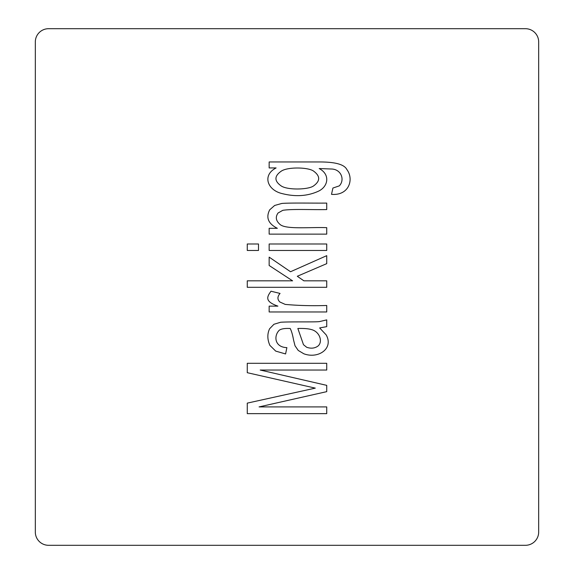 <?xml version="1.0" encoding="UTF-8"?>
<svg xmlns="http://www.w3.org/2000/svg" width="574" height="574" viewBox="0 0 574 574"><rect width="100%" height="100%" fill="white"/><g stroke="black" fill="none" stroke-linecap="round" stroke-linejoin="round"><path stroke-width="0.86" d="M35.323 532.055L35.323 41.945A13.245 13.245 0 0 1 48.568 28.7L525.432 28.7A13.245 13.245 0 0 1 538.677 41.945L538.677 532.055A13.245 13.245 0 0 1 525.432 545.3L48.568 545.3A13.245 13.245 0 0 1 35.323 532.055M247.265 250.465L258.487 250.465L258.487 243.986L247.265 243.986L247.265 250.465M247.265 413.639L326.735 413.639L326.735 406.909L259.075 406.909L326.735 391.647L326.735 385.362L260.216 370.036L326.735 370.036L326.735 363.299L247.265 363.299L247.265 372.691L315.291 388.124L247.265 403.127L247.265 413.639M247.265 287.309L326.735 287.309L326.735 280.837L303.904 280.837L297.296 276.273L326.735 263.645L326.735 255.66L290.53 271.739L269.156 257.13L269.156 265.504L292.582 280.837L247.265 280.837L247.265 287.309M269.156 311.962L326.735 311.962L326.735 305.483C312.163 305.956 298.322 305.598 285.221 304.407L279.875 302.003C277.242 299.449 277.307 296.593 280.055 293.436L271.007 291.212C266.917 296.823 264.413 301.415 277.902 306.129L269.156 306.129L269.156 311.962M269.156 234.135L326.735 234.135L326.735 227.663C310.426 227.01 286.476 229.607 280.277 224.649C275.893 220.954 275.161 217.065 278.081 212.99L282.803 210.321C292.424 208.793 312.428 209.905 326.735 209.567L326.735 203.088C312.091 203.232 290.207 202.751 281.848 203.44L274.652 205.463L269.73 209.797C265.697 217.56 268.237 223.731 277.35 228.309L269.156 228.309L269.156 234.135M301.529 339.055L297.849 328.479C303.797 328.321 308.238 328.665 311.187 329.512C319.862 331.528 323.169 342.126 317.795 346.194C314.552 348.382 310.843 348.741 306.652 347.256L303.481 344.709L301.529 339.055M326.147 334.857L319.646 327.933L326.735 326.642L326.735 319.883L319.826 321.512C318.061 322.258 289.303 321.555 280.607 322.258L273.956 324.267L269.608 328.759C267.183 333.86 267.276 339.399 269.888 345.383L275.707 351.101L285.587 353.95L286.885 347.622C274.752 347.306 273.461 336.034 279.244 330.272C280.873 329.053 283.678 328.443 287.66 328.436L290.2 328.479C291.506 330.947 292.625 334.8 293.558 340.023L295.022 345.785L298.236 350.441L303.847 353.785C318.376 359.216 333.932 348.44 326.147 334.857M269.156 250.465L326.735 250.465L326.735 243.986L269.156 243.986L269.156 250.465M313.461 185.998C308.145 189.757 287.617 190.224 281.238 185.969C274.157 181.025 274.185 176.082 281.317 171.124C287.603 166.826 307.987 167.142 313.483 171.03C320.4 176.053 320.392 181.04 313.461 185.998M332.92 188.042L331.514 194.349C349.143 195.849 354.18 179.131 346.847 169.531C344.335 164.394 335.029 161.868 318.929 161.961L269.156 161.961L269.156 167.938L276.116 167.938C262.081 175.041 267.132 190.238 282.415 193.66C295.517 196.932 307.434 196.157 318.175 191.321C328.134 186.88 330.624 174.582 319.194 168.548L331.722 169.021C341.186 169.387 345.11 179.784 339.327 185.861L332.92 188.042"/></g></svg>

